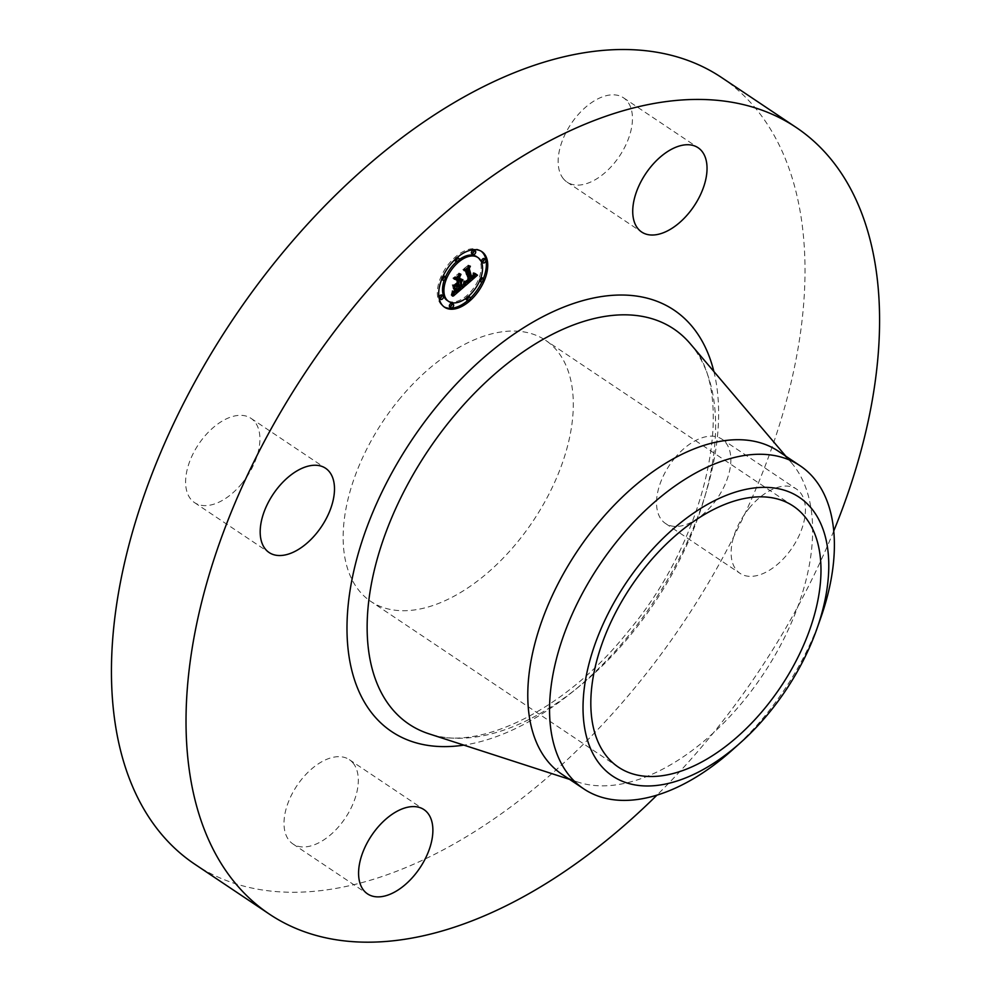 <?xml version="1.0" encoding="UTF-8"?>
<svg xmlns="http://www.w3.org/2000/svg" width="991" height="991" viewBox="0 0 991 991"><rect width="100%" height="100%" fill="white"/><g stroke="black" fill="none" stroke-linecap="round" stroke-linejoin="round"><path stroke-width="0.74" stroke-dasharray="4.96 3.72" d="M563.507 178.888A50.714 29.086 -56.2 0 1 573.529 120.369A50.714 29.086 -56.2 0 1 623.512 97.812A50.714 29.086 -56.2 0 1 627.105 101.045A50.714 29.086 -56.2 0 1 617.071 159.563A50.714 29.086 -56.2 0 1 567.087 182.109A50.714 29.086 -56.2 0 1 563.507 178.888M721.535 77.496A473.376 271.522 -56.2 0 1 637.585 684.447A473.376 271.522 -56.2 0 1 194.917 864.288M674.475 458.424A50.714 29.086 -56.2 0 1 721.906 439.149A50.714 29.086 -56.2 0 1 712.913 504.184A50.714 29.086 -56.2 0 1 665.481 523.459A50.714 29.086 -56.2 0 1 674.475 458.424M352.957 762.897A50.714 29.086 -56.2 0 1 342.923 821.415A50.714 29.086 -56.2 0 1 292.94 843.96A50.714 29.086 -56.2 0 1 289.36 840.74A50.714 29.086 -56.2 0 1 299.381 782.221A50.714 29.086 -56.2 0 1 349.365 759.663A50.714 29.086 -56.2 0 1 352.957 762.897M241.977 483.36A50.714 29.086 -56.2 0 1 194.546 502.623A50.714 29.086 -56.2 0 1 203.539 437.601A50.714 29.086 -56.2 0 1 250.971 418.326A50.714 29.086 -56.2 0 1 241.977 483.36M833.753 531.003A473.376 271.522 -56.2 0 1 712.157 734.368A473.376 271.522 -56.2 0 1 656.959 795.141M398.704 400.017A157.098 90.107 -56.2 0 1 545.607 340.334A157.098 90.107 -56.2 0 1 517.748 541.755A157.098 90.107 -56.2 0 1 370.845 601.438A157.098 90.107 -56.2 0 1 398.704 400.017M820.759 617.851A194.422 111.512 -56.2 0 1 765.622 715.044A194.422 111.512 123.8 0 1 732.299 750.026M778.356 451.202A194.422 111.512 -56.2 0 1 791.846 463.268A194.422 111.512 -56.2 0 1 743.882 700.488A194.422 111.512 -56.2 0 1 578.36 782.221A194.422 111.512 -56.2 0 1 562.07 774.355M749.06 508.346A50.714 29.086 -56.2 0 1 796.479 489.071A50.714 29.086 -56.2 0 1 787.486 554.105A50.714 29.086 -56.2 0 1 740.054 573.368A50.714 29.086 -56.2 0 1 749.06 508.346M481.143 251.194A33.471 19.201 123.8 0 0 480.474 250.698A33.471 19.201 123.8 0 0 450.459 261.897A33.471 19.201 123.8 0 0 438.146 298.91A33.471 19.201 123.8 0 0 443.237 306.343A33.471 19.201 123.8 0 0 443.943 306.776M467.727 300.57A33.471 19.201 123.8 0 0 470.304 298.241M481.911 282.001A33.471 19.201 123.8 0 0 483.373 278.644M447.895 300.868A26.373 15.125 123.8 0 0 471.295 291.069A26.373 15.125 123.8 0 0 480.536 262.442A26.373 15.125 123.8 0 0 476.522 256.595M459.044 259.704A26.373 15.125 123.8 0 0 456.541 261.735M445.492 276.984A26.373 15.125 123.8 0 0 444.228 280.218M468.545 296.235A2.032 1.164 123.8 0 0 466.043 298.254M466.315 299.629A2.032 1.164 123.8 0 0 468.136 298.948A2.032 1.164 123.8 0 0 468.879 296.705M439.533 298.44A2.032 1.164 123.8 0 0 441.342 297.758A2.032 1.164 123.8 0 0 442.097 295.516L443.473 296.445M449.691 306.826A2.032 1.164 123.8 0 0 451.512 306.145A2.032 1.164 123.8 0 0 452.255 303.903M457.346 257.4A2.032 1.164 123.8 0 0 455.823 257.833A2.032 1.164 123.8 0 0 454.782 259.716M455.129 260.782A2.032 1.164 123.8 0 0 456.95 260.113A2.032 1.164 123.8 0 0 457.693 257.858M443.175 275.969A2.032 1.164 123.8 0 0 441.466 278.917A2.032 1.164 123.8 0 0 441.713 279.313M441.775 279.363A2.032 1.164 123.8 0 0 443.596 278.694A2.032 1.164 123.8 0 0 444.34 276.439M481.911 261.971A2.032 1.164 123.8 0 0 483.732 261.29A2.032 1.164 123.8 0 0 484.488 259.047L485.863 259.976M480.846 277.74A2.032 1.164 123.8 0 0 479.359 280.589A2.032 1.164 123.8 0 0 479.582 280.986M479.669 281.048A2.032 1.164 123.8 0 0 481.49 280.366A2.032 1.164 123.8 0 0 482.233 278.124M471.753 253.585A2.032 1.164 123.8 0 0 473.574 252.903A2.032 1.164 123.8 0 0 474.317 250.661M464.147 286.771L461.013 285.817M460.233 281.432L461.41 278.62L459.626 281.023M459.626 280.453L460.914 278.595L459.428 280.317M458.375 276.687L459.576 273.553L454.497 277.926L456.182 278.013L457.557 282.807L455.179 284.838L452.986 284.764L454.138 288.74L454.782 287.105M455.352 285.718L456.888 284.367L457.953 288.034L453.692 290.809L458.288 288.059L457.148 284.144L457.78 283.599L459.068 288.047L455.067 291.168L452.887 290.784L452.007 295.095L454.076 293.324L452.689 292.432M455.365 292.209L460.183 288.059M462.017 286.486L462.76 285.842M461.236 281.766L460.419 281.221M461.533 281.506L460.654 280.911M461.794 281.233L460.865 280.614M462.215 280.664L461.199 279.982M462.388 280.379L461.323 279.673M462.537 280.106L461.422 279.351M462.673 279.821L461.484 279.028M462.686 279.796L461.298 278.88M462.562 280.044L461.187 279.128M462.45 280.292L461.063 279.363M462.314 280.515L460.926 279.598M462.178 280.738L460.79 279.821M461.856 281.147L460.481 280.23M461.695 281.345L460.307 280.416M461.509 281.518L460.134 280.602M461.323 281.692L459.948 280.775M461.162 281.828L459.787 280.899M460.865 281.184L459.688 280.403M461.05 281.01L459.874 280.218M461.533 280.441L460.357 279.648M461.657 280.23L460.493 279.45M461.781 280.032L460.617 279.239M461.893 279.809L460.728 279.028M461.992 279.598L460.827 278.818M462.301 279.512L460.914 278.595M462.041 279.487L460.666 278.558M461.955 279.697L460.567 278.768M461.856 279.896L460.468 278.979M461.744 280.094L460.369 279.165M461.633 280.28L460.258 279.351M461.521 280.453L460.134 279.536M461.112 280.949L459.725 280.032M460.964 281.097L459.576 280.18M460.964 274.47L459.576 273.553M455.872 278.843L454.497 277.926M458.932 283.723L457.557 282.807M456.566 285.767L455.179 284.838M454.374 285.693L452.986 284.764M455.513 289.669L454.138 288.74M457.619 284.851L456.888 284.367M459.329 288.951L457.953 288.034M459.081 289.186L457.693 288.27M458.845 289.409L457.458 288.492M458.238 289.954L456.851 289.025M457.991 290.165L456.616 289.236M457.768 290.351L456.38 289.434M457.545 290.536L456.17 289.607M457.334 290.697L455.959 289.768M457.148 290.846L455.761 289.917M456.789 291.106L455.414 290.177M456.628 291.205L455.253 290.289M456.356 291.379L454.968 290.462M456.095 291.503L454.72 290.586M455.835 291.602L454.46 290.685M455.587 291.676L454.2 290.747M455.327 291.713L453.952 290.797M455.08 291.726L453.692 290.809M455.117 291.726L453.866 290.883M455.253 291.726L454.076 290.933M455.464 291.701L454.299 290.92M455.711 291.639L454.559 290.871M456.009 291.54L454.832 290.759M456.318 291.404L455.142 290.611M456.653 291.205L455.476 290.413M457.384 290.66L456.219 289.88M457.805 290.326L456.628 289.533M458.907 289.36L457.731 288.567M459.267 288.715L458.288 288.059M457.879 284.628L457.148 284.144M458.511 284.083L457.78 283.599M460.443 288.963L459.068 288.047M460.059 289.285L458.684 288.356M459.056 290.14L457.669 289.211M458.461 290.66L457.086 289.731M458.152 290.92L456.777 289.991M457.867 291.156L456.479 290.239M457.582 291.366L456.207 290.45M457.322 291.565L455.947 290.636M457.086 291.726L455.699 290.809M456.851 291.874L455.476 290.945M456.64 291.998L455.265 291.069M456.442 292.097L455.067 291.168M456.269 292.172L454.881 291.243M456.108 292.221L454.72 291.292M455.947 292.246L454.559 291.329M455.786 292.258L454.398 291.342M455.612 292.258L454.225 291.329M455.439 292.234L454.051 291.304M455.253 292.184L453.878 291.267M455.067 292.134L453.692 291.205M454.881 292.048L453.494 291.131M454.683 291.961L453.296 291.032M454.473 291.837L453.098 290.92M454.274 291.713L452.887 290.784M454.126 292.952L452.751 292.023M454.101 293.163L452.714 292.234M454.039 293.534L452.664 292.618M453.989 293.869L452.602 292.94M453.928 294.154L452.54 293.225M453.841 294.476L452.466 293.547M453.791 294.661L452.416 293.732M453.742 294.847L452.354 293.931M453.68 295.058L452.305 294.129M453.395 296.024L452.007 295.095M465.101 285.953L463.714 285.024L465.621 283.364M468.025 268.239L468.978 265.291L464.246 269.366L465.77 269.354L468.607 279.747L465.349 281.531L466.724 282.46L469.746 279.784M471.468 278.273L475.185 275.052M477.489 275.176L475.569 273.912M475.16 273.627L473.748 272.599L473.376 275.25L470.775 277.814M470.775 277.232L472.868 275.002L473.128 272.736L472.645 274.941L470.576 277.096M465.349 281.531L464.395 280.849L463.714 285.024M477.204 275.002L475.829 274.086M473.748 272.599L474.429 273.045M475.271 273.566L474.231 272.859M475.432 273.603L474.045 272.674M475.185 273.764L473.797 272.847M475.209 274.012L473.834 273.082M475.234 274.247L473.859 273.318M475.234 274.482L473.859 273.553M475.234 274.705L473.847 273.776M475.209 274.928L473.822 273.999M475.172 275.151L473.785 274.222M475.11 275.362L473.735 274.433M475.048 275.572L473.661 274.643M474.962 275.771L473.587 274.841M474.862 275.969L473.487 275.052M474.751 276.179L473.376 275.25M474.615 276.39L473.24 275.461M474.466 276.6L473.079 275.671M474.293 276.811L472.918 275.882M474.107 277.034L472.732 276.105M473.909 277.245L472.521 276.328M473.686 277.468L472.298 276.551M473.438 277.703L472.063 276.774M473.178 277.926L471.803 276.997M472.992 278.087L471.605 277.17M472.794 278.248L471.406 277.331M472.583 278.409L471.208 277.492M472.373 278.57L470.998 277.653M472.558 277.505L471.382 276.724M472.794 277.307L471.617 276.514M473.004 277.108L471.827 276.316M473.215 276.923L472.026 276.13M473.388 276.724L472.199 275.932M473.562 276.539L472.36 275.733M473.958 275.981L472.769 275.188M474.057 275.795L472.868 275.002M474.194 275.436L473.029 274.643M474.28 275.04L473.128 274.272M474.305 274.841L473.165 274.073M474.317 274.618L473.19 273.863M474.305 274.396L473.202 273.652M474.28 274.16L473.202 273.442M474.367 273.789L473.165 272.983M474.516 273.665L473.128 272.736M474.28 274.098L472.893 273.182M474.305 274.296L472.918 273.38M474.317 274.495L472.93 273.578M474.317 274.68L472.93 273.764M474.305 274.866L472.93 273.95M474.169 275.548L472.781 274.631M474.02 275.87L472.645 274.941M473.574 276.514L472.199 275.597M473.425 276.687L472.05 275.758M473.264 276.861L471.889 275.932M473.091 277.034L471.716 276.117M472.905 277.22L471.518 276.291M472.695 277.393L471.307 276.477M470.366 266.22L468.978 265.291M465.634 270.295L464.246 269.366M469.994 280.676L468.607 279.747M469.808 280.849L468.421 279.92M469.623 281.023L468.248 280.094M469.437 281.184L468.062 280.255M469.251 281.345L467.876 280.428M469.065 281.518L467.69 280.589M468.842 281.704L467.467 280.775M468.632 281.865L467.257 280.949M468.433 282.014L467.046 281.097M468.235 282.15L466.848 281.221M468.049 282.262L466.662 281.333M467.863 282.361L466.488 281.432M467.702 282.435L466.315 281.506M467.541 282.497L466.166 281.568M467.393 282.534L466.018 281.605M467.257 282.546L465.869 281.63M467.12 282.559L465.745 281.63M466.984 282.534L465.609 281.617M466.86 282.509L465.473 281.58M466.6 282.385L465.213 281.469M465.844 281.778L464.705 281.023M465.968 281.791L464.581 280.862M465.758 282.014L464.383 281.085M465.745 282.237L464.37 281.32M465.733 282.46L464.345 281.543M465.708 282.683L464.333 281.754M465.683 282.893L464.308 281.964M465.659 283.104L464.284 282.175M465.634 283.302L464.259 282.373M465.609 283.5L464.222 282.571M465.572 283.686L464.184 282.769M465.535 283.872L464.16 282.955M465.138 285.742L463.751 284.826M454.658 289.979L453.283 289.062L452.416 284.875L453.283 289.062M454.559 289.62L453.593 288.976M453.791 285.792L452.416 284.875M453.482 285.879L452.094 284.962M464.271 285.916L462.896 284.987L463.887 280.775L462.896 284.987M464.345 285.668L463.193 284.9M464.432 285.371L463.28 284.603M464.506 285.049L463.379 284.293M464.581 284.702L463.454 283.959M464.655 284.343L463.54 283.587M464.717 283.946L463.615 283.203M464.779 283.537L463.677 282.794M464.841 283.092L463.738 282.348M464.903 282.633L463.788 281.89M464.952 282.138L463.838 281.394M465.275 281.704L463.887 280.775M464.977 281.84L463.59 280.924M464.928 282.361L463.553 281.432M464.878 282.844L463.491 281.927M464.816 283.315L463.441 282.385M464.754 283.748L463.367 282.831M464.68 284.169L463.305 283.24M464.618 284.566L463.231 283.637M464.531 284.937L463.156 284.008M464.457 285.284L463.07 284.355M464.37 285.606L462.983 284.69M452.441 296.123L451.054 295.194L452.342 290.636L451.054 295.194M452.478 295.987L451.289 295.194M452.664 295.442L451.5 294.661M452.837 294.909L451.673 294.141M452.986 294.401L451.834 293.633M453.122 293.918L451.983 293.15M453.234 293.447L452.094 292.692M453.321 293.002L452.193 292.234M453.395 292.568L452.255 291.812M453.432 292.159L452.305 291.404M453.457 291.763L452.33 291.007M453.717 291.552L452.342 290.636M453.469 291.614L452.082 290.685M453.457 291.949L452.069 291.032M453.42 292.32L452.045 291.391M453.37 292.704L451.983 291.788M453.296 293.125L451.921 292.196M453.209 293.559L451.822 292.642M453.098 294.03L451.71 293.101M452.961 294.513L451.574 293.584M452.8 295.021L451.425 294.104M452.627 295.553L451.252 294.637M465.299 281.171L466.612 282.051L465.237 281.122L468.074 279.586L465.225 269.688L463.416 269.428L468.371 265.167L462.772 269.663L464.928 270.035L467.678 279.586L465.237 281.122M466.662 282.039L465.448 281.233M466.749 282.014L465.609 281.258M466.872 281.977L465.782 281.246M467.046 281.915L465.956 281.196M467.232 281.84L466.142 281.097M467.492 281.717L466.377 280.961M467.789 281.543L466.65 280.775M467.95 281.432L466.798 280.664M468.124 281.308L466.959 280.54M468.297 281.171L467.133 280.391M468.495 281.023L467.318 280.242M468.681 280.862L467.517 280.069M468.954 280.18L468.074 279.586M466.6 270.617L465.225 269.688M464.581 270.221L463.416 269.428M469.759 266.084L468.371 265.167M469.449 266.034L468.062 265.117M464.147 270.593L462.772 269.663M465.584 270.469L464.928 270.035M469.053 280.515L467.678 279.586M468.904 280.664L467.529 279.735M468.755 280.787L467.38 279.871M468.619 280.924L467.232 279.995M468.396 281.097L467.021 280.168M468.198 281.258L466.811 280.329M467.987 281.407L466.6 280.478M467.777 281.543L466.402 280.614M467.579 281.667L466.204 280.738M467.38 281.766L466.005 280.849M467.182 281.865L465.807 280.936M466.996 281.94L465.609 281.01M466.798 282.001L465.423 281.072M455.687 285.519L454.312 284.603L456.764 282.807L455.488 278.372L453.494 277.963L459.18 273.082L452.837 278.211L455.265 278.706L456.43 282.769L454.312 284.603M455.86 285.383L454.683 284.59M457.743 283.463L456.764 282.807M456.876 279.301L455.488 278.372M454.671 278.744L453.494 277.963M460.555 273.999L459.18 273.082M460.22 273.974L458.845 273.045M454.225 279.128L452.837 278.211M457.817 283.699L456.43 282.769M690.182 343.642A237.852 136.424 -56.2 0 1 631.502 633.856A237.852 136.424 -56.2 0 1 429.016 733.836C477.154 752.033 564.672 711.253 627.402 632.369C711.03 534.483 736.945 390.801 690.182 343.642M713.879 371.538A253.671 145.504 -56.2 0 1 628.913 635.243A253.671 145.504 -56.2 0 1 463.838 745.121M458.09 290.078L456.913 289.285M459.155 289.112L457.991 288.331M454.237 291.973L452.862 291.044M454.212 292.234L452.837 291.317M454.188 292.481L452.8 291.565M454.151 292.717L452.776 291.8M453.618 295.281L452.23 294.352M453.544 295.516L452.169 294.587M453.469 295.764L452.094 294.835M623.512 97.812L698.098 147.733M567.087 182.109L641.673 232.03M618.52 767.22L370.845 601.438M793.283 506.116L545.607 340.334M791.846 463.268L785.851 456.219M578.36 782.221L569.565 779.372M194.546 502.623L269.131 552.544M250.971 418.326L325.556 468.248M292.94 843.96L367.525 893.882M349.365 759.663L423.937 809.585M721.906 439.149L796.479 489.071M665.481 523.459L740.054 573.368M444.612 307.26L443.237 306.343M481.849 251.627L480.474 250.698"/><path stroke-width="1.49" d="M638.08 228.797A50.714 29.086 -56.2 0 1 648.114 170.279A50.714 29.086 -56.2 0 1 698.098 147.733A50.714 29.086 -56.2 0 1 701.678 150.954A50.714 29.086 -56.2 0 1 691.656 209.473A50.714 29.086 -56.2 0 1 641.673 232.03A50.714 29.086 -56.2 0 1 638.08 228.797M656.959 795.141A473.376 271.522 -56.2 0 1 269.49 914.197L194.917 864.288A473.376 271.522 -56.2 0 1 278.867 257.338A473.376 271.522 -56.2 0 1 721.535 77.496L796.12 127.418A473.376 271.522 -56.2 0 1 833.753 531.003M269.49 914.197A473.376 271.522 -56.2 0 1 353.453 307.247A473.376 271.522 -56.2 0 1 796.12 127.418M765.424 707.537A157.098 90.107 -56.2 0 1 618.52 767.22A157.098 90.107 -56.2 0 1 646.38 565.799A157.098 90.107 -56.2 0 1 793.283 506.116A157.098 90.107 -56.2 0 1 765.424 707.537M583.067 704.093A167.739 96.214 123.8 0 0 740.698 742.519A167.739 96.214 123.8 0 0 817.03 628.48A167.739 96.214 123.8 0 0 828.736 569.23A167.739 96.214 123.8 0 0 709.234 503.44A167.739 96.214 123.8 0 0 583.067 704.093M740.698 742.519L732.299 750.026A194.422 111.512 123.8 0 1 583.823 788.91A194.422 111.512 123.8 0 1 549.596 705.493A194.422 111.512 -56.2 0 1 618.297 539.624A194.422 111.512 123.8 0 1 800.109 465.758A194.422 111.512 123.8 0 1 834.335 549.175A194.422 111.512 -56.2 0 1 820.759 617.851L817.03 628.48M583.823 788.91L562.07 774.355A194.422 111.512 -56.2 0 1 596.545 525.069A194.422 111.512 -56.2 0 1 778.356 451.202L800.109 465.758M316.55 533.269A50.714 29.086 -56.2 0 1 269.131 552.544A50.714 29.086 -56.2 0 1 278.124 487.51A50.714 29.086 -56.2 0 1 325.556 468.248A50.714 29.086 -56.2 0 1 316.55 533.269M427.53 812.818A50.714 29.086 -56.2 0 1 417.496 871.337A50.714 29.086 -56.2 0 1 367.525 893.882A50.714 29.086 -56.2 0 1 363.932 890.649A50.714 29.086 -56.2 0 1 373.966 832.13A50.714 29.086 -56.2 0 1 423.937 809.585A50.714 29.086 -56.2 0 1 427.53 812.818M486.94 259.047A33.471 19.201 -56.2 0 1 474.627 296.061A33.471 19.201 -56.2 0 1 444.612 307.26A33.471 19.201 -56.2 0 1 439.521 299.839A33.471 19.201 -56.2 0 1 451.834 262.826A33.471 19.201 -56.2 0 1 481.849 251.627A33.471 19.201 -56.2 0 1 486.94 259.047M443.943 306.776A33.471 19.201 123.8 0 0 467.727 300.57M470.304 298.241A33.471 19.201 123.8 0 0 481.911 282.001M483.373 278.644A33.471 19.201 123.8 0 0 485.565 258.118A33.471 19.201 123.8 0 0 481.143 251.194M477.897 257.524A26.373 15.125 -56.2 0 1 481.911 263.371A26.373 15.125 -56.2 0 1 472.212 292.543A26.373 15.125 -56.2 0 1 448.564 301.363A26.373 15.125 -56.2 0 1 444.55 295.516A26.373 15.125 -56.2 0 1 454.25 266.344A26.373 15.125 -56.2 0 1 477.897 257.524L476.522 256.595A26.373 15.125 123.8 0 0 459.044 259.704M456.541 261.735A26.373 15.125 123.8 0 0 445.492 276.984M444.228 280.218A26.373 15.125 123.8 0 0 443.175 294.587A26.373 15.125 123.8 0 0 447.176 300.434A26.373 15.125 123.8 0 0 447.895 300.868M468.879 296.705A2.032 1.164 123.8 0 0 468.582 296.247A2.032 1.164 123.8 0 0 468.545 296.235L469.957 297.176A2.032 1.164 -56.2 0 1 470.267 297.622A2.032 1.164 -56.2 0 1 469.523 299.864A2.032 1.164 -56.2 0 1 467.702 300.546A2.032 1.164 -56.2 0 1 467.393 300.1A2.032 1.164 -56.2 0 1 468.136 297.857A2.032 1.164 -56.2 0 1 469.957 297.176M466.043 298.254A2.032 1.164 123.8 0 0 466.005 299.171A2.032 1.164 123.8 0 0 466.315 299.629L467.702 300.546M442.097 295.516A2.032 1.164 123.8 0 0 441.788 295.07A2.032 1.164 123.8 0 0 439.967 295.739A2.032 1.164 123.8 0 0 439.224 297.994A2.032 1.164 123.8 0 0 439.533 298.44L440.908 299.369A2.032 1.164 -56.2 0 1 440.599 298.91A2.032 1.164 -56.2 0 1 441.342 296.668A2.032 1.164 -56.2 0 1 443.163 295.987A2.032 1.164 -56.2 0 1 443.473 296.445A2.032 1.164 -56.2 0 1 442.729 298.687A2.032 1.164 -56.2 0 1 440.908 299.369M452.255 303.903A2.032 1.164 123.8 0 0 451.946 303.457A2.032 1.164 123.8 0 0 450.137 304.138A2.032 1.164 123.8 0 0 449.381 306.38A2.032 1.164 123.8 0 0 449.691 306.826L451.078 307.755A2.032 1.164 -56.2 0 1 450.769 307.309A2.032 1.164 -56.2 0 1 451.512 305.055A2.032 1.164 -56.2 0 1 453.333 304.386A2.032 1.164 -56.2 0 1 453.643 304.832A2.032 1.164 -56.2 0 1 452.899 307.074A2.032 1.164 -56.2 0 1 451.078 307.755M454.782 259.716A2.032 1.164 123.8 0 0 454.819 260.336A2.032 1.164 123.8 0 0 455.129 260.782L456.504 261.711A2.032 1.164 -56.2 0 1 456.194 261.265A2.032 1.164 -56.2 0 1 456.938 259.023A2.032 1.164 -56.2 0 1 458.759 258.341A2.032 1.164 -56.2 0 1 459.068 258.787A2.032 1.164 -56.2 0 1 458.325 261.029A2.032 1.164 -56.2 0 1 456.504 261.711M444.34 276.439A2.032 1.164 123.8 0 0 444.03 275.994A2.032 1.164 123.8 0 0 443.175 275.969M441.713 279.313A2.032 1.164 123.8 0 0 441.775 279.363L443.163 280.292A2.032 1.164 -56.2 0 1 442.853 279.846A2.032 1.164 -56.2 0 1 443.596 277.591A2.032 1.164 -56.2 0 1 445.417 276.923A2.032 1.164 -56.2 0 1 445.727 277.369A2.032 1.164 -56.2 0 1 444.984 279.611A2.032 1.164 -56.2 0 1 443.163 280.292M484.488 259.047A2.032 1.164 123.8 0 0 484.178 258.601A2.032 1.164 123.8 0 0 482.357 259.283A2.032 1.164 123.8 0 0 481.614 261.525A2.032 1.164 123.8 0 0 481.911 261.971L483.298 262.9A2.032 1.164 -56.2 0 1 482.989 262.442A2.032 1.164 -56.2 0 1 483.732 260.199A2.032 1.164 -56.2 0 1 485.553 259.518A2.032 1.164 -56.2 0 1 485.863 259.976A2.032 1.164 -56.2 0 1 485.119 262.219A2.032 1.164 -56.2 0 1 483.298 262.9M479.582 280.986A2.032 1.164 123.8 0 0 479.669 281.048L481.044 281.964A2.032 1.164 -56.2 0 1 480.734 281.518A2.032 1.164 -56.2 0 1 481.49 279.276A2.032 1.164 -56.2 0 1 483.311 278.595A2.032 1.164 -56.2 0 1 483.608 279.041A2.032 1.164 -56.2 0 1 482.865 281.283A2.032 1.164 -56.2 0 1 481.044 281.964M482.233 278.124A2.032 1.164 123.8 0 0 481.923 277.666A2.032 1.164 123.8 0 0 480.846 277.74M474.317 250.661A2.032 1.164 123.8 0 0 474.008 250.203A2.032 1.164 123.8 0 0 472.187 250.884A2.032 1.164 123.8 0 0 471.443 253.126A2.032 1.164 123.8 0 0 471.753 253.585L473.128 254.501A2.032 1.164 -56.2 0 1 472.818 254.055A2.032 1.164 -56.2 0 1 473.574 251.813A2.032 1.164 -56.2 0 1 475.383 251.132A2.032 1.164 -56.2 0 1 475.692 251.578A2.032 1.164 -56.2 0 1 474.949 253.82A2.032 1.164 -56.2 0 1 473.128 254.501M465.101 285.953L465.77 281.778L467.541 282.497L469.994 280.676L467.145 270.27L465.634 270.295L470.366 266.22L469.239 268.573L471.951 278.025L474.553 273.9L474.243 275.932L472.162 278.731L474.751 276.179L475.135 273.528L477.489 275.176L465.101 285.953M464.271 285.916L465.275 281.704L464.271 285.916M466.835 282.15L469.053 280.515L466.315 270.964L464.147 270.593L469.759 266.084L464.791 270.357L466.6 270.617L469.449 280.503L466.687 282.088M464.147 286.771L453.395 296.024L454.274 291.713L456.442 292.097L460.443 288.963L459.167 284.528L458.536 285.061L459.663 288.988L455.08 291.726L459.329 288.951L458.276 285.284L455.513 289.669L454.374 285.693L456.566 285.767L458.932 283.723L457.557 278.942L455.872 278.843L460.964 274.47L459.626 277.158L460.803 281.246L462.301 279.512L461.013 281.94L462.896 279.623L461.236 282.745L462.388 286.746L464.147 286.771M452.441 296.123L453.717 291.552L452.441 296.123M454.658 289.979L453.791 285.792L454.658 289.979M455.687 285.519L457.817 283.699L456.64 279.635L454.225 279.128L460.555 273.999L454.881 278.892L456.876 279.301L458.152 283.723L455.687 285.519M462.388 286.746L461.013 285.817L460.233 281.432M461.013 281.94L459.626 280.453M460.803 281.246L459.428 280.317L458.375 276.687M454.782 287.105L455.327 285.718M454.076 293.324L455.365 292.209M460.183 288.059L462.017 286.486M461.236 282.745L459.861 281.816M461.533 282.447L460.158 281.518M460.877 281.494L459.502 280.577M459.626 277.158L458.622 276.489M457.557 278.942L456.554 278.273M456.715 286.634L455.352 285.718M458.276 285.284L457.619 284.851M458.536 285.061L457.879 284.628M459.167 284.528L458.511 284.083M465.621 283.364L466.687 282.435M469.746 279.784L471.468 278.273M475.185 275.052L476.089 274.259M476.944 274.841L475.16 273.627M472.162 278.731L470.775 277.814L472.137 278.174M471.951 278.025L470.576 277.096L468.025 268.239M476.696 274.668L475.308 273.751M476.46 274.495L475.147 273.627M475.804 273.962L475.147 273.528M469.239 268.573L468.322 267.966M467.145 270.27L466.303 269.713M466.315 270.964L465.584 270.469M456.64 279.635L455.823 279.078M569.565 779.372L429.016 733.836A237.852 136.424 -56.2 0 1 451.264 419.243A237.852 136.424 -56.2 0 1 690.182 343.642L785.851 456.219M463.838 745.121A253.671 145.504 -56.2 0 1 347.606 644.063A253.671 145.504 -56.2 0 1 436.697 406.372A253.671 145.504 -56.2 0 1 713.879 371.538M440.599 298.91L439.224 297.994M482.989 262.442L481.614 261.525M448.564 301.363L447.176 300.434M443.163 295.987L441.788 295.07M453.333 304.386L451.946 303.457M458.759 258.341L457.384 257.412M445.417 276.923L444.03 275.994M485.553 259.518L484.178 258.601M483.311 278.595L481.923 277.666M475.383 251.132L474.008 250.203"/></g></svg>
